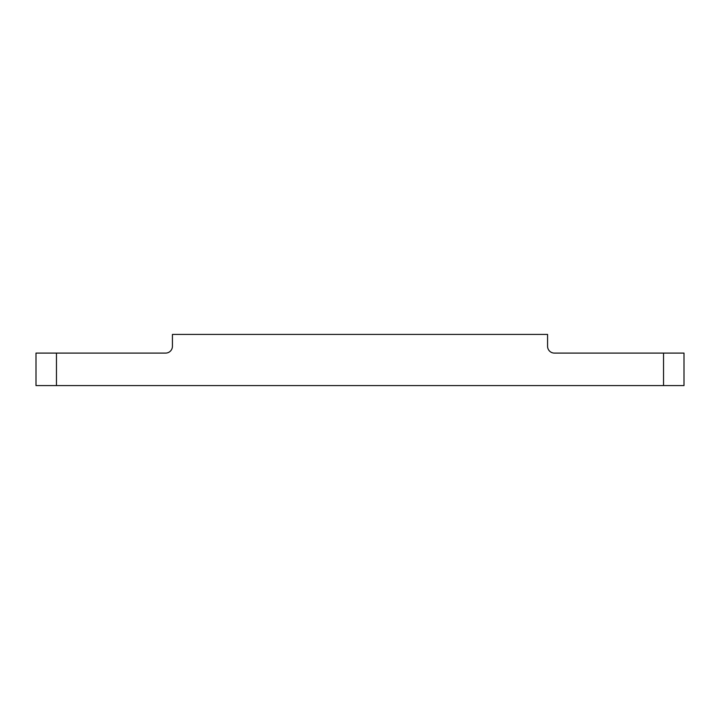 <?xml version="1.0" encoding="UTF-8"?>
<svg xmlns="http://www.w3.org/2000/svg" width="720" height="720" viewBox="0 0 720 720"><rect width="100%" height="100%" fill="white"/><g stroke="black" fill="none" stroke-linecap="round" stroke-linejoin="round"><path stroke-width="1.08" d="M663.534 353.097L663.534 385.578L684 385.578L684 353.097L554.4 353.097A6.822 6.822 0 0 1 547.578 346.275L547.578 334.422L172.422 334.422L172.422 346.275A6.822 6.822 0 0 1 165.6 353.097L36 353.097L36 385.578L36 353.097M663.534 385.578L36 385.578M56.466 385.578L56.466 353.097"/></g></svg>
